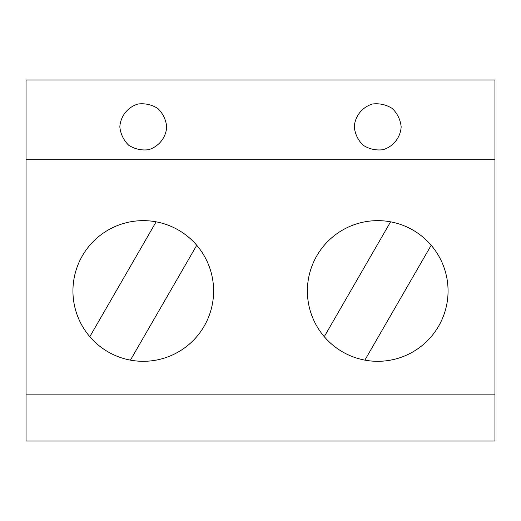 <?xml version="1.0" encoding="UTF-8"?>
<svg xmlns="http://www.w3.org/2000/svg" width="521" height="521" viewBox="0 0 521 521"><rect width="100%" height="100%" fill="white"/><g stroke="black" fill="none" stroke-linecap="round" stroke-linejoin="round"><path stroke-width="0.78" d="M26.05 394.137L26.05 79.974L494.95 79.974L494.95 394.137L26.05 394.137L26.05 441.026L494.95 441.026L494.95 394.137M26.05 159.686L494.95 159.686M448.06 290.978A70.335 70.335 0 0 0 342.558 230.067A70.335 70.335 0 0 0 342.558 351.89A70.335 70.335 0 0 0 448.06 290.978M213.61 290.978A70.335 70.335 0 0 0 108.108 230.067A70.335 70.335 0 0 0 108.108 351.89A70.335 70.335 0 0 0 213.61 290.978M166.72 126.864C166.01 137.616 158.82 146.635 148.492 149.722C141.341 150.569 134.731 149.058 128.654 145.196C123.536 140.129 120.598 134.021 119.83 126.864C120.54 116.111 127.73 107.092 138.058 104.005C145.209 103.158 151.819 104.669 157.896 108.531C163.014 113.598 165.952 119.706 166.72 126.864M401.17 126.864C400.46 137.616 393.27 146.635 382.942 149.722C375.791 150.569 369.181 149.058 363.104 145.196C357.986 140.129 355.048 134.021 354.28 126.864C354.99 116.111 362.18 107.092 372.508 104.005C379.659 103.158 386.269 104.669 392.346 108.531C397.464 113.598 400.402 119.706 401.17 126.864M431.186 245.274L364.876 360.128M324.264 336.683L390.574 221.829M196.736 245.274L130.426 360.128M89.814 336.683L156.124 221.829"/></g></svg>
